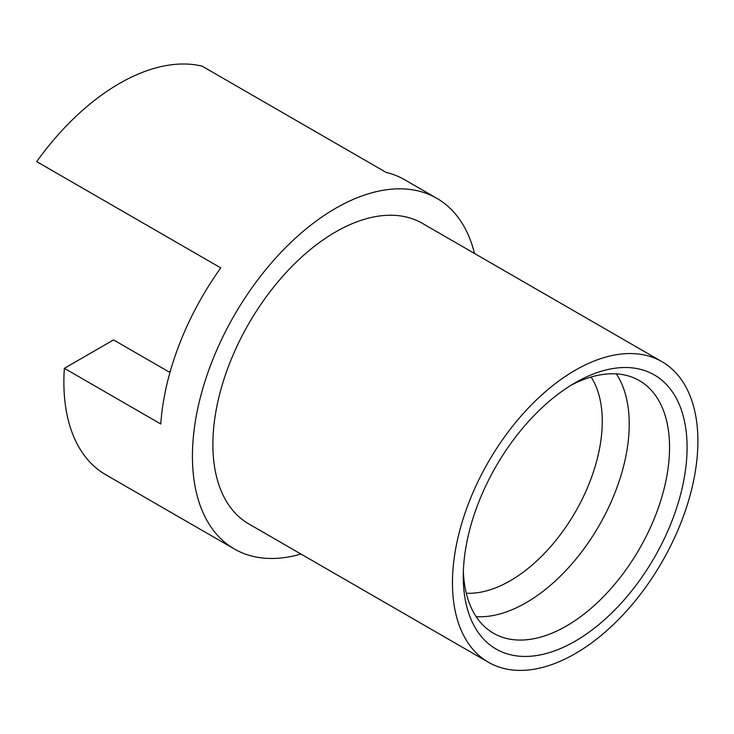 <?xml version="1.0" encoding="UTF-8"?>
<svg xmlns="http://www.w3.org/2000/svg" width="734" height="734" viewBox="0 0 734 734"><rect width="100%" height="100%" fill="white"/><g stroke="black" fill="none" stroke-linecap="round" stroke-linejoin="round"><path stroke-width="1.1" d="M575.172 382.763L575.181 382.763A158.25 91.365 -60 0 1 687.079 447.364A158.25 91.365 -60 0 1 575.181 641.186A158.25 91.365 -60 0 1 463.273 576.585A158.25 91.365 -60 0 1 575.181 382.763L575.181 382.763M463.365 571.364A145.855 84.208 120 0 0 493.487 633.231A145.855 84.208 120 0 0 566.409 626.01A145.855 84.208 120 0 0 661.701 497.478A145.855 84.208 120 0 0 639.342 380.597A145.855 84.208 120 0 0 570.703 385.451M661.949 361.678L422.371 223.365A173.545 100.191 120 0 0 335.594 231.953A173.545 100.191 120 0 0 222.228 384.882A173.545 100.191 120 0 0 248.826 523.948L488.413 662.27A173.545 100.191 120 0 0 575.181 653.673A173.545 100.191 120 0 0 688.547 500.744A173.545 100.191 120 0 0 661.949 361.678A173.545 100.191 120 0 0 575.181 370.275A173.545 100.191 120 0 0 461.805 523.204A173.545 100.191 120 0 0 488.413 662.27M466.273 593.228A130.157 75.143 120 0 0 510.24 580.75A130.157 75.143 120 0 0 591.09 377.037M476.164 616.67A145.855 84.208 120 0 0 526.094 602.724A145.855 84.208 120 0 0 616.34 373.881M474.513 253.469A202.465 116.889 120 0 0 436.831 198.318A202.465 116.889 120 0 0 335.594 208.337A202.465 116.889 120 0 0 203.327 386.754A202.465 116.889 120 0 0 234.366 548.995A202.465 116.889 120 0 0 300.968 554.051M436.831 198.318L404.691 179.757A202.465 116.889 120 0 0 386.148 172.407L202.079 66.133A202.465 116.889 120 0 0 119.394 83.511A202.465 116.889 120 0 0 36.7 161.618L220.769 267.892A202.465 116.889 120 0 0 160.774 423.986L64.353 368.321L113.55 339.915L169.059 371.964L170.306 371.248M234.366 548.995L105.806 474.77A202.465 116.889 -60 0 1 64.353 368.321"/></g></svg>
